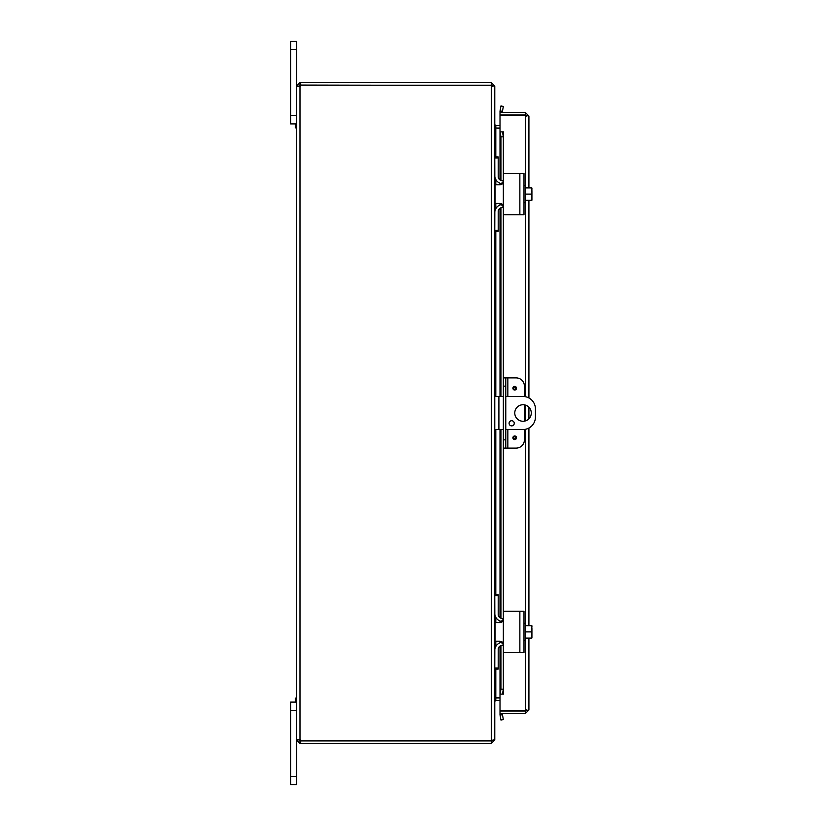 <?xml version="1.0" encoding="UTF-8"?>
<svg xmlns="http://www.w3.org/2000/svg" width="826" height="826" viewBox="0 0 826 826"><rect width="100%" height="100%" fill="white"/><g stroke="black" fill="none" stroke-linecap="round" stroke-linejoin="round"><path stroke-width="1.24" d="M290.587 41.3L296.534 41.3L290.587 41.3L296.534 41.3L290.587 41.3L290.587 123.9L296.534 123.9L295.305 123.9L295.305 127.865L296.534 127.865M290.587 115.64L296.534 115.64L296.534 41.3M503.344 396.48L494.774 396.48M494.774 429.52L503.344 429.52M505.78 429.52L523.023 429.52A12.39 12.39 0 0 0 535.413 417.13L535.413 408.87A12.39 12.39 0 0 0 523.023 396.48L505.78 396.48M523.023 421.26A8.26 8.26 0 0 1 515.878 408.87A8.26 8.26 0 0 1 530.178 408.87A8.26 8.26 0 0 1 523.023 421.26M511.666 420.723A2.581 2.581 0 0 1 513.906 424.595A2.581 2.581 0 0 1 509.435 424.595A2.581 2.581 0 0 1 511.666 420.723M296.534 776.44L296.534 739.92L298.971 739.92L300.736 740.953L300.736 743.4L300.003 743.4L296.534 739.92L296.534 710.36L290.587 710.36L290.587 784.7L296.534 784.7L296.534 776.44L290.587 776.44M296.534 698.135L295.305 698.135L295.305 702.1L296.534 702.1L290.587 702.1L290.587 710.36M500.009 128.391L495.321 127.999L500.009 128.03M494.537 86.08L494.774 124.55L495.806 125.583L500.009 125.583M495.806 669.06L495.806 697.609L500.009 697.609M500.009 697.97L495.321 698.001M300.736 743.4L491.294 743.4L494.774 739.92L494.774 701.45L495.806 700.417L500.009 700.417M495.806 156.94L495.806 128.391L494.774 124.922M495.806 697.609L494.774 701.078M491.294 740.592L300.829 740.788A2.313 2.313 0 0 0 300.003 739.528L296.534 739.528L300.003 739.528L300.003 86.472L296.534 86.472L300.003 86.472A2.313 2.313 0 0 0 300.829 85.212L491.294 85.212L494.774 86.441L494.774 739.559L491.294 740.592L491.294 85.408L492.327 86.441M494.774 86.08L491.294 82.6L300.736 82.6L300.736 85.047L492.1 85.439M492.1 740.561L491.294 740.953L491.294 743.4M491.294 85.047L491.294 82.6M296.534 739.528L296.534 86.472M298.971 86.08L296.534 86.08L300.003 82.6L300.003 85.047L298.971 86.472M300.003 82.6L300.736 82.6M300.736 85.047L300.003 85.047M300.003 740.953L300.003 743.4M300.736 740.953L491.294 740.953M512.884 388.22A1.817 1.817 0 0 1 515.61 386.651A1.817 1.817 0 0 1 515.61 389.789A1.817 1.817 0 0 1 512.884 388.22M512.884 437.78A1.817 1.817 0 0 1 515.61 436.211A1.817 1.817 0 0 1 515.61 439.349A1.817 1.817 0 0 1 512.884 437.78M507.845 396.48L507.845 377.895L516.147 377.895A8.26 8.26 0 0 1 524.407 386.155L524.407 396.552M505.78 377.895L503.344 377.895L503.344 386.155L505.78 386.155L505.78 377.895L507.845 377.895M524.407 429.448L524.407 439.845A8.26 8.26 0 0 1 516.147 448.105L507.845 448.105L507.845 429.52M505.78 448.105L505.78 439.845L503.344 439.845L503.344 448.105L507.845 448.105M505.78 439.845L505.78 386.155M503.344 439.845L503.344 386.155M524.407 421.146L524.407 404.854M524.076 115.351A4.13 4.13 0 0 0 522.713 114.99A4.13 4.13 0 0 1 524.076 115.351M521.98 114.99A4.13 4.13 0 0 0 520.607 115.351A4.13 4.13 0 0 1 521.98 114.99M520.648 710.649A4.13 4.13 0 0 0 524.045 710.649M502.476 111.283L503.344 106.399L500.928 105.976L500.071 110.86L502.466 111.334A1.032 1.032 0 0 0 503.488 112.543M500.071 110.86L500.06 110.911A3.48 3.48 0 0 0 500.164 112.543M500.071 131.871L500.928 136.827L503.344 136.827L502.476 131.871L500.009 131.871L500.06 179.996M503.344 136.827L503.344 174.451A0.991 0.991 0 0 1 504.335 173.46L518.491 173.46M518.491 214.76L504.335 214.76A0.991 0.991 0 0 1 503.344 213.769L503.344 377.895M503.344 448.105L503.344 612.231A0.991 0.991 0 0 1 504.335 611.24L518.491 611.24M518.491 652.54L504.335 652.54A0.991 0.991 0 0 1 503.344 651.549L503.344 689.173L500.928 689.173L500.071 694.129L502.476 694.129L503.344 689.173M500.071 694.129L500.06 646.004M500.071 715.14L500.928 720.024L503.344 719.601L502.476 714.717L500.06 715.089A3.48 3.48 0 0 1 500.164 713.457M502.476 714.717L502.466 714.666A1.032 1.032 0 0 1 503.488 713.457M502.476 131.871L503.499 131.871L503.488 173.935M502.476 694.129L500.009 694.129L500.009 646.035M500.928 136.827L500.928 180.429M500.928 183.517L500.928 184.683M500.928 203.537L500.928 204.703M500.928 207.791L500.928 396.48M500.928 429.52L500.928 618.209M500.928 621.297L500.928 622.463M500.928 641.317L500.928 642.483M500.928 645.571L500.928 689.173M526.472 709.978L525.439 711.01L500.009 711.01L500.009 713.457L525.439 713.457L528.919 709.978L528.919 638.085L528.919 709.978L525.439 710.649L500.009 710.649L500.009 694.129M503.499 694.129L503.488 652.065M500.009 179.965L500.009 131.871L503.499 131.871M500.009 131.871L500.009 115.351L525.439 115.351L528.919 116.022L525.439 112.543L500.009 112.543L500.009 114.99L525.439 114.99L525.439 112.543M525.439 640.48L525.439 710.649L526.307 710.536M526.472 116.022L525.439 114.99M528.919 625.695L528.919 428.033L528.919 625.695M528.919 418.792L528.919 407.208L528.919 418.792M528.919 397.967L528.919 200.305L528.919 397.967M528.919 187.915L528.919 116.022L528.919 187.915M525.439 711.01L525.439 713.457M525.439 185.52L525.439 115.351L526.307 115.464M503.344 181.503L500.04 184.807L495.084 184.807L495.084 203.413L500.04 203.413L503.344 206.717L503.344 174.451M503.344 213.769L503.344 206.717M504.335 214.76L523.994 214.76L523.994 173.46L504.335 173.46M502.404 204.414L501.692 203.857M500.06 183.238L500.06 184.807L500.639 184.756M501.568 184.435L502.322 183.888M531.83 187.915A10.655 10.655 0 0 1 531.923 188.039A10.655 10.655 0 0 0 531.83 187.915L531.159 187.915A8.766 7.589 -0 0 1 531.923 191.012L531.923 200.181A10.655 10.655 0 0 1 531.83 200.305A10.655 10.655 0 0 0 531.923 200.181M531.83 200.305L531.159 200.305A8.766 7.589 180 0 0 531.923 197.207L531.923 198.911M525.646 200.305L531.159 200.305M531.923 188.039L531.923 189.309M531.923 197.207A8.766 7.589 180 0 0 531.159 194.11A8.766 7.589 -0 0 0 531.923 191.012M523.994 202.7L525.646 202.7L525.646 194.11L531.159 194.11M525.646 187.915L531.159 187.915M525.646 194.11L525.646 185.52L523.994 185.52M494.826 176.537L494.774 157.931L498.202 157.931L498.202 156.94L494.774 156.94L498.202 156.94M494.774 231.28L498.202 231.28L498.202 230.289L494.774 230.289L494.826 211.683M498.202 157.931L498.202 176.547A4.13 4.13 0 0 0 502.332 180.677L503.344 180.677M494.774 212.695L494.774 212.674A8.26 8.26 0 0 1 502.445 204.456M502.445 183.764A8.26 8.26 0 0 1 494.774 175.525M503.344 207.543L502.332 207.543A4.13 4.13 0 0 0 498.202 211.673L498.202 230.289M503.344 619.283L500.04 622.587L495.084 622.587L495.084 641.193L500.04 641.193L503.344 644.497L503.344 612.231M503.344 651.549L503.344 644.497M504.335 652.54L523.994 652.54L523.994 611.24L504.335 611.24M502.404 642.194L501.692 641.637M500.06 621.018L500.06 622.587L500.639 622.536M501.568 622.215L502.322 621.668M531.83 625.695A10.655 10.655 0 0 1 531.923 625.819A10.655 10.655 0 0 0 531.83 625.695L531.159 625.695A8.766 7.589 -0 0 1 531.923 628.793L531.923 637.961A10.655 10.655 0 0 1 531.83 638.085A10.655 10.655 0 0 0 531.923 637.961M531.83 638.085L531.159 638.085A8.766 7.589 180 0 0 531.923 634.987L531.923 636.691M525.646 638.085L531.159 638.085M531.923 625.819L531.923 627.089M531.923 634.987A8.766 7.589 180 0 0 531.159 631.89A8.766 7.589 -0 0 0 531.923 628.793M523.994 640.48L525.646 640.48L525.646 631.89L531.159 631.89M525.646 625.695L531.159 625.695M525.646 631.89L525.646 623.3L523.994 623.3M494.826 614.317L494.774 595.711L498.202 595.711L498.202 594.72L494.774 594.72M498.202 669.06L494.774 669.06L498.202 669.06L498.202 668.069L494.774 668.069L494.826 649.463M498.202 595.711L498.202 614.327A4.13 4.13 0 0 0 502.332 618.457L503.344 618.457M494.774 650.475L494.774 650.454A8.26 8.26 0 0 1 502.445 642.236M502.445 621.544A8.26 8.26 0 0 1 494.774 613.305M503.344 645.323L502.332 645.323A4.13 4.13 0 0 0 498.202 649.453L498.202 668.069M290.587 49.56L296.534 49.56M498.904 429.52L498.904 396.48M495.806 125.583L495.806 128.03M495.806 179.521L495.806 184.807M495.806 203.413L495.806 208.699M495.806 231.28L495.806 396.48M495.806 429.52L495.806 594.72M495.806 617.301L495.806 622.587M495.806 641.193L495.806 646.479M495.806 700.417L495.806 697.97M513.648 388.22A1.053 1.053 0 0 1 515.238 387.301A1.053 1.053 0 0 1 515.238 389.139A1.053 1.053 0 0 1 513.648 388.22M513.648 437.78A1.053 1.053 0 0 1 515.238 436.861A1.053 1.053 0 0 1 515.238 438.699A1.053 1.053 0 0 1 513.648 437.78M500.06 110.911L502.466 111.334M502.466 714.666L500.06 715.089M500.06 203.413L500.06 204.982M500.06 208.224L500.06 396.48M500.06 429.52L500.06 617.776M500.06 641.193L500.06 642.762M503.488 214.285L503.488 377.895M503.488 448.105L503.488 611.715M525.439 623.3L525.439 429.283M525.439 420.899L525.439 405.101M525.439 396.717L525.439 202.7M519.864 173.46L519.864 214.76M519.864 611.24L519.864 652.54M500.009 642.783L500.009 641.193M500.009 622.587L500.009 620.997M500.009 617.745L500.009 429.52M500.009 396.48L500.009 208.255M500.009 205.003L500.009 203.413M500.009 184.807L500.009 183.217"/></g></svg>
